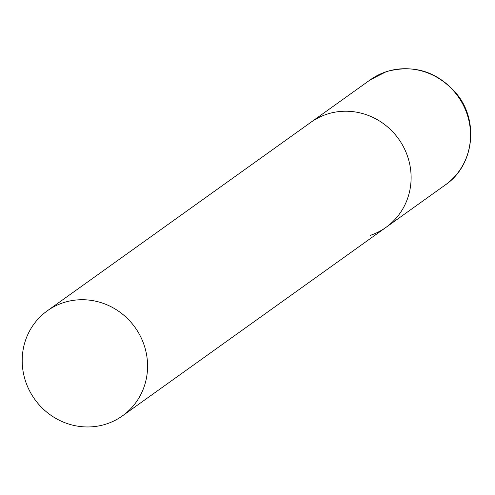 <?xml version="1.0" encoding="UTF-8"?>
<svg xmlns="http://www.w3.org/2000/svg" width="495" height="495" viewBox="0 0 495 495"><rect width="100%" height="100%" fill="white"/><g stroke="black" fill="none" stroke-linecap="round" stroke-linejoin="round"><path stroke-width="0.74" d="M47.316 310.81A64.579 61.702 -125.6 0 0 26.105 382.87A64.579 61.702 -125.6 0 0 122.457 415.868A64.579 61.702 -125.6 0 0 143.668 343.808A64.579 61.702 -125.6 0 0 47.316 310.81L370.279 79.813A64.579 61.702 54.4 0 1 386.044 71.794A64.579 61.702 54.4 0 1 462.899 104.334A64.579 61.702 54.4 0 1 445.413 184.864L385.989 227.372A64.579 61.702 -125.6 0 0 407.199 155.312A64.579 61.702 -125.6 0 0 310.854 122.315A64.579 61.702 54.4 0 1 326.62 114.296A64.579 61.702 54.4 0 1 403.475 146.842A64.579 61.702 54.4 0 1 385.989 227.372A64.579 61.702 54.4 0 1 370.223 235.391M445.413 184.864C473.567 165.881 479.265 122.147 457.355 94.712C438.05 71.744 414.364 64.059 386.286 71.67L370.279 79.813M385.989 227.372L122.457 415.868"/></g></svg>
